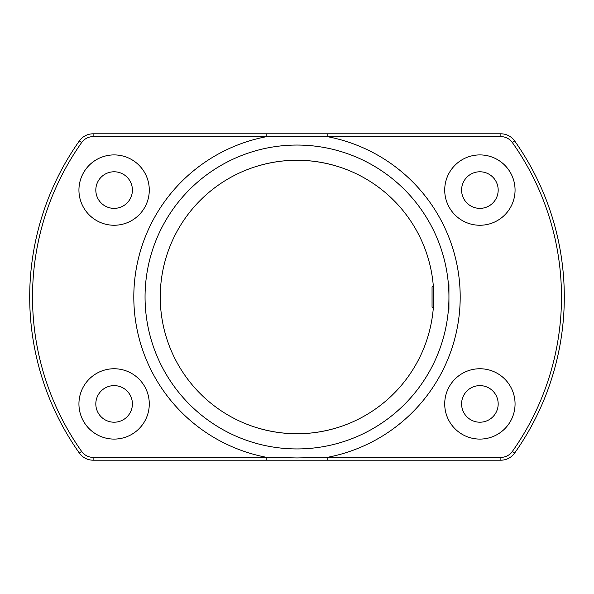 <?xml version="1.0" encoding="UTF-8"?>
<svg xmlns="http://www.w3.org/2000/svg" width="594" height="594" viewBox="0 0 594 594"><rect width="100%" height="100%" fill="white"/><g stroke="black" fill="none" stroke-linecap="round" stroke-linejoin="round"><path stroke-width="0.89" d="M254.536 167.011C282.796 158.004 311.1 158.004 339.464 167.011A136.746 136.746 0 0 0 161.954 275.505A136.746 136.746 0 0 0 297 433.746A136.746 136.746 0 0 0 339.464 167.011M339.464 426.989C311.204 435.996 282.9 435.996 254.536 426.989M433.234 285.179L433.293 285.914L432.053 287.154L432.053 306.846L433.293 308.086L433.234 308.821C433.791 309.556 433.791 284.467 433.234 285.179M114.107 225.252A35.172 35.172 0 0 0 144.572 172.498A35.172 35.172 0 0 0 83.65 172.498A35.172 35.172 0 0 0 114.107 225.252M114.107 439.092A35.172 35.172 0 0 0 144.572 386.338A35.172 35.172 0 0 0 83.65 386.338A35.172 35.172 0 0 0 114.107 439.092M479.893 439.092A35.172 35.172 0 0 0 510.35 386.338A35.172 35.172 0 0 0 449.428 386.338A35.172 35.172 0 0 0 479.893 439.092M479.893 225.252A35.172 35.172 0 0 0 510.35 172.498A35.172 35.172 0 0 0 449.428 172.498A35.172 35.172 0 0 0 479.893 225.252M266.825 460.194L93.124 460.194A16.884 16.884 0 0 1 79.351 453.066A270.114 270.114 0 0 1 79.351 140.934A16.884 16.884 0 0 1 93.124 133.806L500.876 133.806A16.884 16.884 0 0 1 514.649 140.934A270.114 270.114 0 0 1 514.649 453.066A16.884 16.884 0 0 1 500.876 460.194L266.825 460.194L266.825 457.38L297 457.944L327.175 457.38L327.175 460.194M297 448.938A151.938 151.938 0 0 0 428.586 221.027A151.938 151.938 0 0 0 165.414 221.027A151.938 151.938 0 0 0 297 448.938M479.893 208.368A18.288 18.288 0 0 0 495.73 180.932A18.288 18.288 0 0 0 464.048 180.932A18.288 18.288 0 0 0 479.893 208.368M114.107 208.368A18.288 18.288 0 0 0 129.952 180.932A18.288 18.288 0 0 0 98.27 180.932A18.288 18.288 0 0 0 114.107 208.368M114.107 422.208A18.288 18.288 0 0 0 129.952 394.772A18.288 18.288 0 0 0 98.27 394.772A18.288 18.288 0 0 0 114.107 422.208M479.893 422.208A18.288 18.288 0 0 0 495.73 394.772A18.288 18.288 0 0 0 464.048 394.772A18.288 18.288 0 0 0 479.893 422.208M327.175 133.806L327.175 136.62L93.124 136.62A14.07 14.07 0 0 0 81.645 142.56A267.3 267.3 0 0 0 81.645 451.44A14.07 14.07 0 0 0 93.124 457.38L266.825 457.38A163.194 163.194 0 0 1 266.825 136.62L266.825 133.806M448.388 284.066L448.938 284.623L448.938 309.377L448.388 309.934M512.355 451.44A14.07 14.07 0 0 1 500.876 457.38L327.175 457.38A163.194 163.194 0 0 0 327.175 136.62L500.876 136.62A14.07 14.07 0 0 1 512.355 142.56A267.3 267.3 0 0 1 512.355 451.44L514.649 453.066A270.114 270.114 0 0 0 514.649 140.934L512.355 142.56M81.645 451.44L79.351 453.066A270.114 270.114 0 0 1 79.351 140.934L81.645 142.56M79.351 140.934A16.884 16.884 0 0 1 93.124 133.806L93.124 136.62M93.124 457.38L93.124 460.194A16.884 16.884 0 0 1 79.351 453.066M500.876 136.62L500.876 133.806A16.884 16.884 0 0 1 514.649 140.934M514.649 453.066A16.884 16.884 0 0 1 500.876 460.194L500.876 457.38"/></g></svg>
